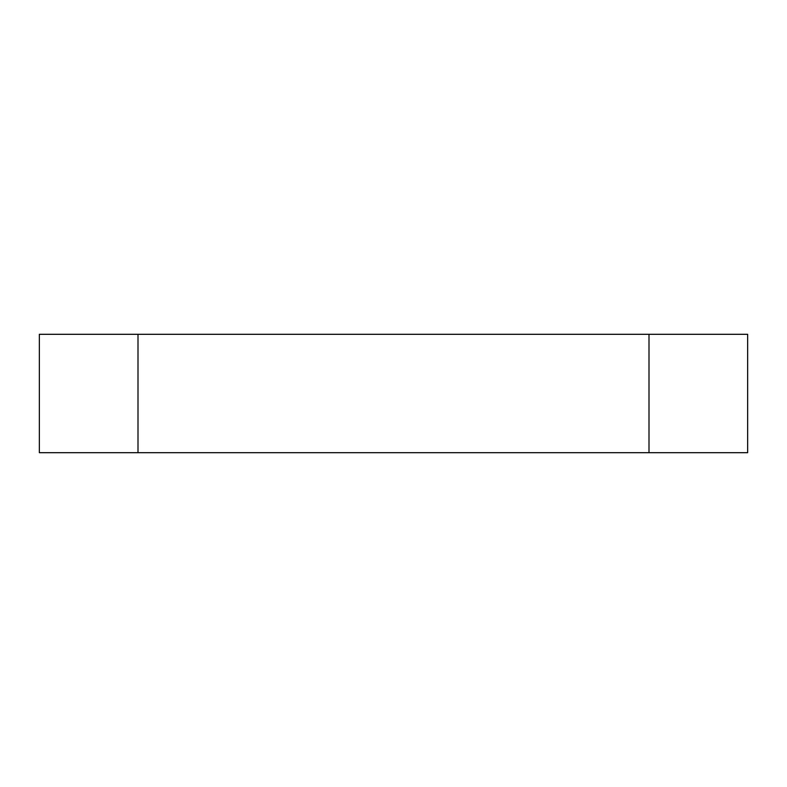<?xml version="1.0" encoding="UTF-8"?>
<svg xmlns="http://www.w3.org/2000/svg" width="787" height="787" viewBox="0 0 787 787"><rect width="100%" height="100%" fill="white"/><g stroke="black" fill="none" stroke-linecap="round" stroke-linejoin="round"><path stroke-width="1.18" d="M138 334.308L39.35 334.308L39.35 452.692L138 452.692L138 334.308L649 334.308L649 452.692L747.65 452.692L747.65 334.308L649 334.308M649 452.692L138 452.692"/></g></svg>
